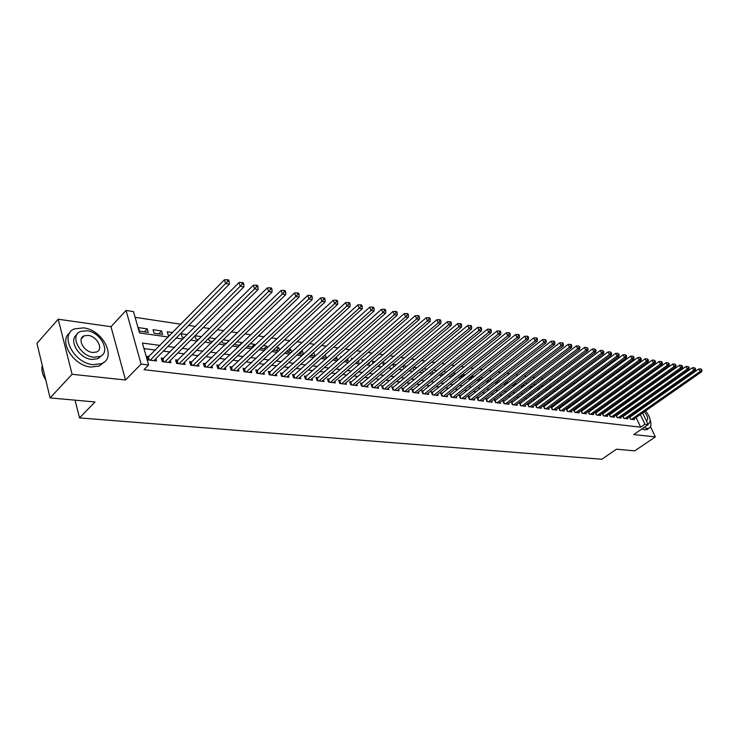 <?xml version="1.0" encoding="UTF-8"?>
<svg xmlns="http://www.w3.org/2000/svg" width="739" height="739" viewBox="0 0 739 739"><rect width="100%" height="100%" fill="white"/><g stroke="black" fill="none" stroke-linecap="round" stroke-linejoin="round"><path stroke-width="1.11" d="M82.491 337.575L81.964 337.529M628.981 388.187L630.219 388.381M642.616 412.953L648.149 424.62L633.702 434.56L655.354 436.888L634.755 450.855L616.474 449.201L601.823 459.261L79.516 417.904L94.998 401.97L50.086 397.905L36.95 343.349L58.215 319.22L72.089 374.276L125.519 380.012L141.121 364.078L126.064 310.454L133.482 311.599L139.542 332.956L168.372 337.012M125.519 380.012L110.989 326.712L58.215 319.22M110.989 326.712L126.064 310.454M619.051 390.312L617.749 390.118M611.957 389.25L610.59 389.037M604.761 388.16L603.32 387.947M597.454 387.06L595.948 386.83M590.045 385.943L588.456 385.703M582.517 384.807L580.863 384.557M574.887 383.652L573.15 383.393M567.136 382.488L565.317 382.211M559.266 381.296L557.372 381.01M551.276 380.095L549.299 379.791M543.165 378.867L541.096 378.562M534.925 377.629L532.764 377.306M526.556 376.363L524.311 376.022M518.057 375.079L515.711 374.728M509.42 373.777L506.982 373.407M500.645 372.456L498.104 372.068M491.721 371.107L489.079 370.71M482.659 369.74L479.916 369.324M473.45 368.355L470.586 367.92M464.074 366.941L461.108 366.489M454.55 365.5L451.474 365.038M444.869 364.041L441.663 363.56M435.022 362.553L431.696 362.055M424.999 361.048L421.544 360.521M414.801 359.505L411.226 358.969M404.436 357.944L400.714 357.38M393.878 356.355L390.026 355.773M383.135 354.729L379.135 354.129M372.197 353.085L368.05 352.457M361.066 351.404L356.761 350.757M349.723 349.695L345.27 349.02M338.176 347.949L333.557 347.256M326.416 346.175L321.631 345.455M314.435 344.365L309.475 343.617M302.223 342.526L297.078 341.751M289.771 340.651L284.45 339.848M277.088 338.739L271.573 337.899M264.146 336.781L258.438 335.922M250.955 334.795L245.043 333.899M237.505 332.762L231.381 331.839M223.778 330.693L217.432 329.733M209.774 328.578L203.197 327.589M195.484 326.426L188.676 325.4M180.898 324.227L135.098 317.317M655.354 436.888L650.523 426.699M640.039 404.593L639.743 403.965M50.086 397.905L72.089 374.276M629.314 416.824L630.413 419.179L634.339 419.66L634.016 418.948M622.672 415.965L623.79 418.357L627.771 418.847L627.439 418.135M615.947 415.096L617.074 417.535L621.12 418.034L620.778 417.304M609.13 414.219L610.266 416.704L614.368 417.202L614.026 416.454M602.211 413.323L603.366 415.854L607.523 416.362L607.172 415.604M596.438 412.584L595.209 412.427L596.373 414.995L600.585 415.512L600.225 414.736M589.352 411.697L588.105 411.54L589.279 414.117L593.546 414.644L593.186 413.858M582.175 410.801L580.909 410.635L582.073 413.24L586.406 413.766L586.045 412.972M574.887 409.886L573.603 409.72L574.776 412.344L579.164 412.879L578.803 412.066M567.506 408.963L566.194 408.796L567.367 411.429L571.829 411.974L571.45 411.143M560.005 408.02L558.684 407.854L559.857 410.505L564.374 411.06L563.996 410.21M552.403 407.069L551.054 406.903L552.227 409.572L556.818 410.136L556.439 409.267M544.68 406.099L543.322 405.933L544.486 408.621L549.151 409.194L548.763 408.307M536.847 405.12L535.47 404.944L536.634 407.651L541.364 408.233L540.976 407.337M528.902 404.122L527.498 403.947L528.671 406.672L533.466 407.263L533.068 406.348M520.829 403.115L519.406 402.94L520.579 405.683L525.447 406.284L525.041 405.341M512.635 402.09L511.194 401.905L512.358 404.676L517.309 405.277L516.903 404.325M504.321 401.046L502.853 400.861L504.026 403.651L509.042 404.261L508.626 403.291M495.878 399.993L494.382 399.799L495.555 402.607L500.654 403.235L500.229 402.238M487.297 398.912L485.782 398.727L486.955 401.554L492.128 402.192L491.703 401.166M478.586 397.822L477.052 397.628L478.216 400.483L483.472 401.12L483.047 400.085M469.736 396.714L468.175 396.52L469.348 399.393L474.687 400.048L474.253 398.977M460.748 395.587L459.159 395.393L460.332 398.284L465.755 398.949L465.311 397.859M451.612 394.441L450.005 394.247L451.169 397.157L456.684 397.831L456.231 396.723M442.338 393.287L440.693 393.074L441.857 396.012L447.464 396.704L447.012 395.559M432.906 392.104L431.234 391.892L432.398 394.848L438.098 395.55L437.636 394.386M423.318 390.903L421.618 390.691L422.782 393.665L428.574 394.377L428.103 393.185M413.572 389.684L411.845 389.462L413.009 392.464L418.893 393.194L418.422 391.975M403.66 388.437L401.905 388.215L403.069 391.245L409.055 391.984L408.575 390.737M393.582 387.181L391.809 386.95L392.963 390.007L399.042 390.755L398.561 389.471M383.338 385.897L381.527 385.666L382.682 388.742L388.871 389.499L388.372 388.197M372.918 384.585L371.07 384.354L372.225 387.458L378.516 388.234L378.017 386.885M362.313 383.264L360.438 383.024L361.583 386.155L367.994 386.94L367.486 385.564M351.524 381.906L349.621 381.666L350.757 384.825L357.279 385.619L356.761 384.206M340.55 380.53L338.61 380.289L339.746 383.467L346.379 384.28L345.861 382.839M329.382 379.135L327.405 378.885L328.541 382.091L335.284 382.922L334.758 381.435M318.01 377.712L315.996 377.463L317.123 380.687L323.996 381.536L323.46 380.003M306.426 376.262L304.385 376.003L305.503 379.264L312.505 380.123L311.96 378.553M294.639 374.784L292.561 374.525L293.679 377.805L300.801 378.682L300.246 377.075M282.64 373.278L280.515 373.01L281.624 376.327L288.884 377.223L288.321 375.56M270.409 371.745L268.248 371.477L269.356 374.821L276.746 375.726L276.174 374.026M257.957 370.193L255.749 369.916L256.849 373.287L264.377 374.211L263.805 372.456M245.265 368.595L243.02 368.318L244.11 371.717L251.787 372.659L251.195 370.858M232.323 366.978L230.041 366.692L231.122 370.128L238.946 371.089L238.355 369.223M219.141 365.325L216.813 365.038L217.885 368.502L225.857 369.482L225.256 367.56M205.701 363.643L203.327 363.348L204.398 366.84L212.518 367.837L211.908 365.86M192.001 361.925L189.572 361.62L190.634 365.149L198.92 366.165L198.301 364.124M178.025 360.179L175.549 359.865L176.603 363.422L185.055 364.466L184.427 362.359M163.762 358.387L161.241 358.073L162.284 361.667L170.903 362.729L170.266 360.549M144.41 331.848L147.255 328.873L138.516 327.608L139.523 331.155L148.271 332.393L147.255 328.873M158.737 333.88L161.592 330.943L153.028 329.705L154.045 333.215L162.617 334.434L161.592 330.943M172.75 332.55L167.245 331.756L168.28 335.229L169.887 335.46M187.327 334.647L181.194 333.769L182.237 337.215L184.464 337.529M201.608 336.707L195.041 335.755M215.612 338.721L209.266 337.806M226.374 343.469L229.238 340.688L223.206 339.82M239.14 345.289L242.013 342.526L236.868 341.787M251.685 347.062L254.549 344.337L250.262 343.718M263.989 348.808L266.853 346.111L263.389 345.612M276.072 350.517L278.936 347.857L276.275 347.469M287.942 352.207L290.806 349.565L288.912 349.288M299.6 353.861L302.463 351.247L301.309 351.08M311.054 355.477L313.465 352.836M341.584 356.882L340.587 356.743L340.864 357.519M352.928 358.517L351.376 358.295L351.819 359.496M364.078 360.124L361.981 359.828L362.581 361.426M375.024 361.704L372.41 361.325L373.158 363.311M385.776 363.255L382.663 362.803L383.55 365.149M396.344 364.78L392.751 364.262L393.776 366.95M406.736 366.276L403.143 365.759M416.944 367.745L413.489 367.246M426.976 369.195L423.65 368.715M436.841 370.618L433.636 370.156M443.465 374.257L446.273 371.976L443.455 371.569M452.527 375.551L455.335 373.278L453.109 372.964M461.45 376.816L464.258 374.562L462.614 374.331M470.244 378.054L473.034 375.837L471.953 375.68M478.9 379.283L481.135 377.001M489.948 380.853L487.398 380.493L490.179 378.303L490.936 380.068M527.092 383.624L526.177 383.495L526.445 384.114M535.35 384.816L534.038 384.622L534.426 385.518M543.479 385.989L541.779 385.74L542.278 386.894M551.497 387.144L549.594 386.866M559.386 388.28L557.557 388.021M567.155 389.398L565.409 389.148M574.813 390.506L573.15 390.266M582.36 391.587L580.771 391.365M589.787 392.658L588.272 392.446M597.121 393.721L595.671 393.508M601.297 396.649L603.975 394.709L602.959 394.561M608.068 397.6L610.737 395.679L610.146 395.596M614.746 398.552L617.231 396.621M628.51 401.397L628.178 400.686M626.46 397.028L626.099 396.28M624.363 392.575L623.984 391.772M194.92 335.875L195.918 339.155L198.745 339.552M208.555 338.508L209.349 341.058L212.749 341.538M221.931 341.058L222.522 342.924L226.467 343.487M235.057 343.533L235.445 344.762L239.916 345.39M242.226 343.182L242.013 342.526M247.925 345.944L248.128 346.554L253.107 347.265M254.937 345.529L254.549 344.337M260.562 348.281L266.04 349.094M267.416 347.801L266.853 346.111M273.412 350.147L278.732 350.896M279.675 350.027L278.936 347.857M286.039 351.94L291.184 352.66M291.702 352.18L290.806 349.565M298.436 353.695L303.406 354.397M303.526 354.286L302.463 351.247M310.602 355.422L315.026 356.041L313.909 352.891M322.546 357.113L326.278 357.639L325.234 354.711M334.268 358.775L337.335 359.209L336.476 356.817M345.778 360.41L348.208 360.752L347.524 358.877M357.076 362.008L358.886 362.267L358.378 360.881M368.179 363.579L369.389 363.754L369.047 362.831M379.079 365.131L379.717 365.223L379.532 364.743M402.81 366.045L403.9 368.65M412.731 367.874L414.117 370.1M422.496 369.666L423.17 371.384L424.158 371.523M432.093 371.421L432.611 372.724L434.024 372.918M441.543 373.13L441.913 374.045L443.733 374.303M450.845 374.802L453.284 375.652M455.557 373.823L455.335 373.278M459.991 376.428L462.669 376.982M464.609 375.43L464.258 374.562M469.154 377.906L471.907 378.294M473.523 377.01L473.034 375.837M478.355 379.209L480.997 379.587M482.299 378.562L481.68 377.075M496.303 381.758L498.751 382.1M499.453 381.555L498.733 379.855M505.06 382.996L507.407 383.329M507.832 383.005L507.139 381.379M513.679 384.215L515.942 384.539M516.081 384.428L515.416 382.885M522.168 385.425L524.163 385.703L523.572 384.345M530.528 386.608L532.062 386.83L531.609 385.786M538.759 387.772L539.849 387.929L539.525 387.19M546.86 388.926L547.516 389.019L547.322 388.575M550.028 388.243L549.456 386.968M557.659 389.573L557.114 388.354M565.178 390.866L564.661 389.712M572.586 392.15L572.097 391.042M579.893 393.397L579.422 392.354M587.099 394.626L586.646 393.638M593.777 394.894L594.433 395.67M600.798 396.132L601.657 396.695M607.726 397.342L608.788 397.711M610.95 396.15L610.737 395.679M614.571 398.524L615.809 398.7M617.73 397.333L617.407 396.64M621.554 399.522L622.737 399.688M624.409 398.487L624.058 397.739M160.132 345.427L142.405 343.053L148.622 364.974L143.994 369.676L640.639 427.188L636.085 417.507M634.441 414.006L634.164 413.424M629.683 411.872L628.677 411.743M622.995 411.004L621.933 410.866M616.224 410.117L615.097 409.979M609.352 409.221L608.169 409.073M602.387 408.316L601.14 408.159M595.329 407.401L594.008 407.226M588.161 406.468L586.775 406.284M580.891 405.517L579.441 405.332M573.519 404.556L571.995 404.362M566.046 403.586L564.448 403.374M558.453 402.598L556.781 402.376M550.749 401.591L549.003 401.36M542.934 400.575L541.105 400.335M534.999 399.54L533.087 399.291M526.944 398.487L524.949 398.229M518.769 397.425L516.681 397.157M510.464 396.344L508.293 396.058M502.04 395.245L499.767 394.949M493.476 394.127L491.112 393.822M484.775 393L482.318 392.677M475.944 391.846L473.385 391.513M466.965 390.672L464.304 390.331M457.847 389.49L455.085 389.13M448.573 388.28L445.7 387.91M439.16 387.051L436.176 386.663M429.581 385.804L426.486 385.398M419.844 384.539L416.63 384.114M409.951 383.245L406.607 382.811M399.882 381.934L396.418 381.481M389.647 380.603L386.054 380.132M379.236 379.246L375.504 378.756M368.641 377.869L364.77 377.361M357.861 376.465L353.852 375.939M346.896 375.033L342.73 374.488M335.728 373.583L331.414 373.019M324.356 372.096L319.895 371.514M312.791 370.59L308.163 369.99M301.004 369.057L296.21 368.428M289.004 367.495L284.035 366.849M276.774 365.897L271.638 365.232M264.322 364.272L259.001 363.579M251.629 362.618L246.115 361.907M238.697 360.937L232.979 360.198M225.506 359.219L219.594 358.452M212.065 357.464L205.941 356.669M198.357 355.681L192.011 354.859M184.371 353.861L177.803 353.002M170.109 352.004L163.31 351.117M155.55 350.101L143.976 348.596M149.223 356.567L146.645 356.244L147.671 359.875L156.474 360.955L155.827 358.701M603.421 413.461L602.23 413.313M610.303 414.32L609.176 414.182M617.093 415.17L616.03 415.041M623.79 416.011L622.792 415.881M630.404 416.842L629.452 416.722M75.073 400.168L79.516 417.904M648.149 424.62L644.925 424.241L640.344 414.542M640.639 427.188L644.925 424.241M148.622 364.974L141.121 364.078M632.538 391.679L632.898 392.437M634.635 396.104L634.977 396.815M636.685 400.436L637.009 401.111M638.699 404.695L639.004 405.323M640.676 408.861L640.962 409.452M633.84 402.45L634.681 402.57L634.431 402.034M632.723 398.413L632.381 397.702M630.653 394.044L630.293 393.287M628.547 389.582L628.168 388.779M176.141 338.102L182.949 339.062M190.653 340.143L197.221 341.067M204.879 342.148L211.225 343.035M218.809 344.106L224.942 344.965M232.471 346.028L238.392 346.859M245.865 347.912L251.583 348.716M259.001 349.759L264.516 350.526M271.878 351.57L277.208 352.318M284.515 353.344L289.66 354.064M296.912 355.089L301.882 355.782M309.087 356.798L313.872 357.473M321.022 358.47L325.65 359.126M332.744 360.124L337.206 360.752M344.254 361.74L348.559 362.35M355.561 363.329L359.708 363.911M366.664 364.89L370.664 365.454M377.564 366.424L381.426 366.969M388.28 367.93L392.003 368.456M398.801 369.408L402.395 369.916M409.147 370.867L412.611 371.347M419.318 372.29L422.653 372.761M429.313 373.703L432.527 374.146M439.151 375.079L442.236 375.514M448.813 376.437L451.788 376.862M458.319 377.777L461.182 378.183M467.667 379.089L470.429 379.476M476.867 380.382L479.519 380.761M485.92 381.657L488.461 382.017M494.825 382.913L497.273 383.255M503.582 384.141L505.938 384.474M512.21 385.352L514.473 385.675M520.709 386.543L522.87 386.848M529.069 387.726L531.138 388.012M537.299 388.88L539.285 389.157M545.4 390.016L547.313 390.284M553.382 391.143L555.211 391.402M561.252 392.243L562.998 392.492M568.993 393.333L570.665 393.573M576.623 394.414L578.221 394.635M584.143 395.467L585.667 395.679M591.56 396.51L593.001 396.714M598.858 397.536L600.234 397.73M606.054 398.543L607.366 398.727M613.148 399.54L614.395 399.716M620.141 400.529L621.323 400.695M627.041 401.499L628.159 401.656M633.923 408.889L632.926 408.759M627.254 407.993L626.192 407.854M620.492 407.087L619.374 406.94M613.638 406.173L612.455 406.016M606.682 405.24L605.435 405.074M599.634 404.298L598.322 404.122M592.484 403.337L591.098 403.152M585.223 402.367L583.773 402.173M577.87 401.379L576.346 401.175M570.397 400.381L568.799 400.168M562.822 399.365L561.15 399.143M555.128 398.339L553.382 398.099M547.322 397.286L545.493 397.046M539.405 396.233L537.493 395.975M531.359 395.153L529.364 394.885M523.194 394.063L521.115 393.776M514.907 392.945L512.737 392.658M506.483 391.818L504.22 391.513M497.929 390.672L495.573 390.358M489.246 389.508L486.789 389.185M480.424 388.326L477.865 387.984M471.454 387.125L468.794 386.774M462.346 385.906L459.584 385.536M453.081 384.668L450.217 384.28M443.677 383.412L440.693 383.005M434.107 382.128L431.013 381.712M424.38 380.825L421.165 380.391M414.496 379.495L411.152 379.052M404.436 378.156L400.972 377.684M394.201 376.779L390.608 376.299M383.8 375.384L380.068 374.885M373.213 373.971L369.343 373.454M362.433 372.53L358.424 371.994M351.478 371.061L347.321 370.498M340.309 369.565L336.005 368.983M328.947 368.04L324.486 367.44M317.382 366.489L312.754 365.87M305.604 364.918L300.81 364.272M293.605 363.311L288.644 362.646M281.383 361.667L276.238 360.983M268.922 360.004L263.601 359.293M256.23 358.304L250.715 357.565M243.297 356.567L237.588 355.801M230.106 354.803L224.194 354.009M216.666 353.002L210.541 352.18M202.948 351.164L196.611 350.314M188.962 349.288L182.394 348.411M174.69 347.385L167.892 346.471M638.69 411.041L638.404 410.45M150.248 360.189L225.626 283.508L229.321 284.192L153.915 360.641M147.181 358.138L224.416 279.785L225.626 283.508L227.714 281.226L229.192 281.504L228.702 280.016L227.233 279.739L227.714 281.226M227.233 279.739L224.416 279.785M229.321 284.192L229.192 281.504M42.262 365.399L41.957 367.274C41.643 371.394 42.908 375.615 45.763 379.938M83.562 327.876L74.584 328.873C58.963 334.462 73.798 363.339 93.179 364.66L101.603 363.616C117.122 357.824 102.758 329.714 83.562 327.876M69.789 332.892C58.141 340.965 73.466 365.879 90.934 367.043L99.359 365.981L104.042 362.175M101.502 355.653L97.936 358.692L91.812 359.44C79.018 358.517 68.053 340.152 76.902 334.601M86.925 330.73L80.514 331.442C69.281 335.469 79.941 356.207 93.881 357.233L100.005 356.494C111.183 352.364 100.772 332.033 86.925 330.73M92.634 352.485L96.615 352.004C103.82 349.353 97.086 336.208 88.153 335.404L84.052 335.866C76.819 338.471 83.655 351.782 92.634 352.485M644.029 427.456L647.013 428.472L648.934 428.26C651.151 427.124 651.549 424.334 650.135 419.891M641.932 428.897L644.925 429.904L647.854 429.008M646.283 420.685L646.782 420.574C648.491 418.865 647.641 415.937 644.251 411.817M647.752 423.789L648.731 423.613C651.299 421.295 650.255 417.045 645.6 410.875M642.754 408.196L642.2 407.799M164.806 361.981L240.258 286.215L243.87 286.889L168.4 362.415M161.776 359.921L239.039 282.529L240.258 286.215L242.327 283.961L243.768 284.238L243.279 282.76L241.829 282.492L242.327 283.961M241.829 282.492L239.039 282.529M243.87 286.889L243.768 284.238M179.078 363.727L254.585 288.875L258.114 289.531L182.598 364.161M176.076 361.667L253.357 285.226L254.585 288.875L256.618 286.64L258.031 286.908L257.541 285.448L256.128 285.18L256.618 286.64M256.128 285.18L253.357 285.226M258.114 289.531L258.031 286.908M193.064 365.445L268.608 291.471L272.072 292.117L196.519 365.87M190.099 363.385L267.37 287.859L268.608 291.471L270.622 289.263L272.007 289.522L271.509 288.081L270.123 287.822L270.622 289.263M270.123 287.822L267.37 287.859M272.072 292.117L272.007 289.522M206.772 367.135L282.344 294.02L285.734 294.649L210.162 367.551M203.853 365.057L281.097 290.436L282.344 294.02L284.33 291.831L285.688 292.09L285.189 290.658L283.831 290.399L284.33 291.831M283.831 290.399L281.097 290.436M285.734 294.649L285.688 292.09M220.222 368.789L295.803 296.515L299.119 297.133L223.547 369.195M217.331 366.71L294.547 292.967L295.803 296.515L297.762 294.353L299.092 294.593L298.593 293.18L297.263 292.93L297.762 294.353M297.263 292.93L294.547 292.967M299.119 297.133L299.092 294.593M233.413 370.405L308.985 298.953L312.237 299.563L236.674 370.802M230.559 368.327L307.72 295.443L308.985 298.953L310.925 296.81L312.227 297.06L311.719 295.655L310.417 295.406L310.925 296.81M310.417 295.406L307.72 295.443M312.237 299.563L312.227 297.06M246.355 371.994L321.899 301.355L325.095 301.946L249.551 372.391M243.528 369.916L320.634 297.863L321.899 301.355L323.821 299.23L325.095 299.471L324.587 298.076L323.312 297.835L323.821 299.23M323.312 297.835L320.634 297.863M325.095 301.946L325.095 299.471M259.056 373.555L334.564 303.701L337.695 304.283L262.197 373.943M256.257 371.468L333.298 300.246L334.564 303.701L336.467 301.595L337.714 301.835L337.206 300.45L335.949 300.219L336.467 301.595M335.949 300.219L333.298 300.246M337.695 304.283L337.714 301.835M271.518 375.089L346.979 306.001L350.046 306.574L274.594 375.467M268.756 373.001L345.704 302.574L346.979 306.001L348.854 303.923L350.083 304.145L349.565 302.778L348.346 302.547L348.854 303.923M348.346 302.547L345.704 302.574M350.046 306.574L350.083 304.145M283.748 376.585L359.154 308.255L362.156 308.819L286.778 376.964M281.014 374.507L357.87 304.865L359.154 308.255L361.011 306.195L362.212 306.417L361.694 305.059L360.493 304.837L361.011 306.195M360.493 304.837L357.87 304.865M362.156 308.819L362.212 306.417M295.766 378.063L371.089 310.472L374.045 311.017L298.732 378.433M293.05 375.975L369.805 307.11L371.089 310.472L372.927 308.431L374.11 308.653L373.592 307.304L372.41 307.082L372.927 308.431M372.41 307.082L369.805 307.11M374.045 311.017L374.11 308.653M307.553 379.513L382.802 312.643L385.703 313.179L310.472 379.874M304.874 377.426L381.518 309.308L382.802 312.643L384.622 310.62L385.776 310.833L385.259 309.502L384.104 309.281L384.622 310.62M384.104 309.281L381.518 309.308M385.703 313.179L385.776 310.833M319.137 380.936L394.293 314.768L397.139 315.294L322.001 381.287M316.486 378.848L393 311.461L394.293 314.768L396.095 312.763L397.222 312.976L396.704 311.655L395.568 311.442L396.095 312.763M395.568 311.442L393 311.461M397.139 315.294L397.222 312.976M330.509 382.331L405.572 316.865L408.353 317.382L333.326 382.682M327.885 380.252L404.279 313.585L405.572 316.865L407.346 314.879L408.464 315.082L407.937 313.77L406.829 313.567L407.346 314.879M406.829 313.567L404.279 313.585M408.353 317.382L408.464 315.082M341.686 383.707L416.639 318.915L419.373 319.424L344.448 384.049M339.09 381.62L415.336 315.664L416.639 318.915L418.394 316.948L419.484 317.151L418.967 315.849L417.877 315.645L418.394 316.948M417.877 315.645L415.336 315.664M419.373 319.424L419.484 317.151M352.669 385.056L427.502 320.929L430.19 321.428L355.385 385.388M350.092 382.978L426.2 317.705L427.502 320.929L429.239 318.98L430.31 319.174L429.793 317.89L428.722 317.687L429.239 318.98M428.722 317.687L426.2 317.705M430.19 321.428L430.31 319.174M363.459 386.377L438.172 322.906L440.804 323.396L366.128 386.709M360.909 384.298L436.869 319.71L438.172 322.906L439.89 320.966L440.943 321.169L440.416 319.885L439.363 319.691L439.89 320.966M439.363 319.691L436.869 319.71M440.804 323.396L440.943 321.169M374.063 387.679L448.638 324.846L451.233 325.326L376.687 388.003M371.541 385.61L447.335 321.677L448.638 324.846L450.347 322.925L451.381 323.119L450.855 321.853L449.82 321.659L450.347 322.925M449.82 321.659L447.335 321.677M451.233 325.326L451.381 323.119M384.492 388.963L458.928 326.758L461.469 327.229L387.07 389.277M381.989 386.894L457.626 323.608L458.928 326.758L460.609 324.855L461.635 325.04L461.108 323.784L460.092 323.599L460.609 324.855M460.092 323.599L457.626 323.608M461.469 327.229L461.635 325.04M394.737 390.22L469.034 328.624L471.528 329.086L397.277 390.534M392.261 388.151L467.722 325.502L469.034 328.624L470.697 326.74L471.704 326.934L471.177 325.687L470.18 325.493L470.697 326.74M470.18 325.493L467.722 325.502M471.528 329.086L471.704 326.934M404.815 391.458L478.964 330.462L481.412 330.924L407.309 391.772M402.358 389.398L477.653 327.368L478.964 330.462L480.609 328.596L481.597 328.781L481.071 327.543L480.082 327.359L480.609 328.596M480.082 327.359L477.653 327.368M481.412 330.924L481.597 328.781M414.727 392.677L488.71 332.273L491.13 332.726L417.184 392.982M412.297 390.617L487.407 329.206L488.71 332.273L490.345 330.425L491.315 330.601L490.788 329.372L489.828 329.197L490.345 330.425M489.828 329.197L487.407 329.206M491.13 332.726L491.315 330.601M424.482 393.878L498.298 334.056L500.672 334.49L426.893 394.173M422.061 391.818L496.987 331.007L498.298 334.056L499.915 332.217L500.866 332.393L500.34 331.174L499.398 330.998L499.915 332.217M499.398 330.998L496.987 331.007M500.672 334.49L500.866 332.393M434.07 395.051L507.721 335.802L510.049 336.227L436.435 395.347M431.668 393L506.409 332.772L507.721 335.802L509.328 333.982L510.261 334.148L509.734 332.947L508.801 332.772L509.328 333.982M508.801 332.772L506.409 332.772M510.049 336.227L510.261 334.148M443.502 396.215L516.986 337.52L519.277 337.945L445.839 396.501M441.128 394.164L515.674 334.518L516.986 337.52L518.575 335.709L519.489 335.885L518.963 334.684L518.048 334.508L518.575 335.709M518.048 334.508L515.674 334.518M519.277 337.945L519.489 335.885M452.785 397.351L526.094 339.201L528.348 339.626L455.076 397.637M450.43 395.31L524.782 336.227L526.094 339.201L527.664 337.409L528.57 337.584L528.043 336.393L527.138 336.217L527.664 337.409M527.138 336.217L524.782 336.227M528.348 339.626L528.57 337.584M461.921 398.478L535.045 340.864L537.262 341.27L464.175 398.755M459.584 396.437L533.734 337.908L535.045 340.864L536.606 339.09L537.493 339.256L536.967 338.074L536.08 337.908L536.606 339.09M536.08 337.908L533.734 337.908M537.262 341.27L537.493 339.256M470.909 399.577L543.849 342.499L546.029 342.896L473.136 399.854M468.591 397.545L542.546 339.561L543.849 342.499L545.4 340.734L546.269 340.901L545.742 339.728L544.874 339.561L545.4 340.734M544.874 339.561L542.546 339.561M546.029 342.896L546.269 340.901M479.759 400.667L552.513 344.106L554.656 344.503L481.948 400.935M477.459 398.644L551.202 341.196L552.513 344.106L554.047 342.351L554.906 342.517L554.379 341.353L553.52 341.187L554.047 342.351M553.52 341.187L551.202 341.196M554.656 344.503L554.906 342.517M488.47 401.739L561.04 345.686L563.146 346.074L490.622 402.007M486.197 399.716L559.728 342.794L561.04 345.686L562.555 343.949L563.395 344.106L562.869 342.951L562.028 342.794L562.555 343.949M562.028 342.794L559.728 342.794M563.146 346.074L563.395 344.106M497.042 402.792L569.418 347.238L571.496 347.616L499.167 403.051M494.788 400.778L568.115 344.374L569.418 347.238L570.924 345.519L571.755 345.667L571.229 344.522L570.397 344.365L570.924 345.519M570.397 344.365L568.115 344.374M571.496 347.616L571.755 345.667M505.494 403.827L577.667 348.762L579.709 349.141L507.582 404.085M503.25 401.822L576.365 345.917L577.667 348.762L579.154 347.062L579.976 347.21L578.637 345.917L579.154 347.062M578.637 345.917L576.365 345.917M579.709 349.141L579.976 347.21M513.808 404.852L585.787 350.268L587.801 350.646L515.868 405.101M511.591 402.847L584.484 347.45L585.787 350.268L587.265 348.577L588.068 348.725L586.738 347.45L587.265 348.577M586.738 347.45L584.484 347.45M587.801 350.646L588.068 348.725M522.002 405.859L593.777 351.755L595.754 352.115L524.034 406.108M519.794 403.854L592.475 348.947L593.777 351.755L595.237 350.074L596.031 350.221L594.719 348.947L595.237 350.074M594.719 348.947L592.475 348.947M595.754 352.115L596.031 350.221M530.066 406.847L601.648 353.205L603.587 353.575L532.071 407.097M527.886 404.852L600.336 350.425L601.648 353.205L603.098 351.542L603.874 351.69L602.571 350.425L603.098 351.542M602.571 350.425L600.336 350.425M603.587 353.575L603.874 351.69M538.02 407.826L609.389 354.646L611.31 354.997L539.987 408.067M535.849 405.84L608.086 351.884L609.389 354.646L610.82 352.993L611.587 353.131L610.303 351.884L610.82 352.993M610.303 351.884L608.086 351.884M611.31 354.997L611.587 353.131M545.853 408.787L617.01 356.059L618.903 356.41L547.793 409.027M543.701 406.801L615.707 353.316L617.01 356.059L618.432 354.415L619.19 354.554L617.915 353.316L618.432 354.415M617.915 353.316L615.707 353.316M618.903 356.41L619.19 354.554M553.566 409.739L624.52 357.454L626.376 357.796L555.479 409.969M551.433 407.762L623.217 354.729L624.52 357.454L625.933 355.819L626.672 355.958L625.416 354.729L625.933 355.819M625.416 354.729L623.217 354.729M626.376 357.796L626.672 355.958M561.178 410.672L631.919 358.821L633.748 359.163L563.063 410.902M559.053 408.695L630.616 356.115L631.919 358.821L633.314 357.205L634.044 357.343L632.796 356.124L633.314 357.205M632.796 356.124L630.616 356.115M633.748 359.163L634.044 357.343M568.67 411.586L639.198 360.17L640.999 360.503L570.526 411.817M566.564 409.628L637.905 357.482L639.198 360.17L640.584 358.563L641.304 358.701L640.066 357.491L640.584 358.563M640.066 357.491L637.905 357.482M640.999 360.503L641.304 358.701M576.06 412.501L646.376 361.5L648.149 361.833L577.889 412.722M573.972 410.542L645.082 358.831L646.376 361.5L647.752 359.902L648.463 360.041L647.235 358.84L647.752 359.902M647.235 358.84L645.082 358.831M648.149 361.833L648.463 360.041M583.339 413.397L653.442 362.812L655.188 363.135L585.149 413.618M581.27 411.438L652.149 360.161L653.442 362.812L654.809 361.223L655.502 361.362L654.292 360.17L654.809 361.223M654.292 360.17L652.149 360.161M655.188 363.135L655.502 361.362M590.526 414.274L660.407 364.105L662.126 364.419L592.299 414.496M588.466 412.325L659.114 361.473L660.407 364.105L661.756 362.526L662.449 362.655L661.239 361.482L661.756 362.526M661.239 361.482L659.114 361.473M662.126 364.419L662.449 362.655M597.602 415.142L667.271 365.371L668.971 365.685L599.357 415.364M595.56 413.203L665.978 362.757L667.271 365.371L668.61 363.81L669.285 363.939L668.093 362.766L668.61 363.81M668.093 362.766L665.978 362.757M668.971 365.685L669.285 363.939M604.585 416.002L674.033 366.627L675.705 366.941L606.313 416.214M602.553 414.062L672.739 364.031L674.033 366.627L675.363 365.075L676.028 365.205L674.846 364.041L675.363 365.075M674.846 364.041L672.739 364.031M675.705 366.941L676.028 365.205M611.467 416.851L680.693 367.865L682.346 368.17L613.176 417.055M609.453 414.921L679.409 365.288L680.693 367.865L682.014 366.322L682.679 366.452L681.506 365.297L682.014 366.322M681.506 365.297L679.409 365.288M682.346 368.17L682.679 366.452M618.257 417.683L687.261 369.084L688.896 369.38L619.938 417.886M616.252 415.761L685.986 366.516L687.261 369.084L688.572 367.551L689.228 367.671L688.064 366.526L688.572 367.551M688.064 366.526L685.986 366.516M688.896 369.38L689.228 367.671M624.954 418.505L693.745 370.285L695.344 370.581L626.617 418.708M622.968 416.584L692.461 367.736L693.745 370.285L695.039 368.761L695.685 368.881L694.531 367.745L695.039 368.761M694.531 367.745L692.461 367.736M695.344 370.581L695.685 368.881M631.559 419.318L700.129 371.468L701.708 371.754L633.203 419.521M629.582 417.406L698.854 368.937L700.129 371.468L702.05 370.073L700.905 368.946L701.422 369.962M700.905 368.946L698.854 368.937M701.708 371.754L702.05 370.073M148.705 360.004L148.04 357.648M149.269 360.069L148.484 357.316M163.264 361.787L162.589 359.459M163.827 361.861L163.033 359.126M177.526 363.542L176.843 361.232M178.09 363.606L177.286 360.909M191.512 365.26L190.819 362.978M192.066 365.325L191.262 362.646M205.22 366.941L204.527 364.678M205.784 367.015L204.971 364.355M218.67 368.595L217.968 366.35M219.224 368.659L218.411 366.036M231.861 370.211L231.15 367.994M232.415 370.285L231.593 367.68M244.794 371.8L244.092 369.602M245.357 371.874L244.526 369.288M257.495 373.361L256.784 371.181M258.05 373.435L257.218 370.876M269.957 374.895L269.245 372.733M270.511 374.959L269.67 372.428M282.187 376.4L281.467 374.248M282.751 376.465L281.901 373.952M294.205 377.869L293.475 375.745M294.759 377.943L293.91 375.449M305.992 379.319L305.262 377.213M306.546 379.393L305.697 376.918M317.576 380.742L316.846 378.654M318.13 380.816L317.271 378.359M328.957 382.146L328.218 380.068M329.502 382.211L328.643 379.781M340.134 383.513L339.395 381.453M340.679 383.587L339.82 381.167M351.108 384.862L350.369 382.82M351.662 384.936L350.794 382.543M361.907 386.192L361.159 384.169M362.452 386.257L361.583 383.883M372.511 387.495L371.763 385.481M373.056 387.559L372.188 385.204M382.941 388.769L382.192 386.783M383.486 388.843L382.608 386.506M393.194 390.035L392.446 388.058M393.73 390.1L392.852 387.781M403.272 391.273L402.524 389.314M403.808 391.337L402.931 389.037M413.184 392.492L412.436 390.543M413.72 392.557L412.842 390.275M422.93 393.684L422.181 391.753M423.475 393.758L422.588 391.494M432.527 394.866L431.77 392.954M433.063 394.931L432.176 392.686M441.959 396.021L441.211 394.127M442.495 396.095L441.608 393.859M451.243 397.166L450.494 395.282M451.778 397.231L450.892 395.023M460.388 398.284L459.63 396.418M460.914 398.349L460.027 396.159M469.376 399.393L468.618 397.536M469.912 399.457L469.016 397.277M478.225 400.483L477.468 398.635M478.761 400.547L477.865 398.386M487.472 401.619L486.585 399.466M496.054 402.672L495.158 400.538M504.497 403.706L503.61 401.591M512.82 404.732L511.924 402.626M521.013 405.739L520.117 403.651M529.078 406.727L528.191 404.658M537.031 407.706L536.144 405.646M544.865 408.667L543.978 406.626M552.587 409.618L551.7 407.586M560.199 410.551L559.303 408.538M567.691 411.466L566.804 409.471M575.081 412.38L574.194 410.394M582.369 413.277L581.482 411.3M589.546 414.154L588.66 412.196M596.632 415.022L595.745 413.083M603.615 415.881L602.728 413.951M610.506 416.731L609.62 414.81M617.296 417.563L616.409 415.651M623.993 418.385L623.116 416.491M630.607 419.198L629.72 417.313M81.262 338.924L84.052 335.866M97.936 358.692L100.005 356.494M101.603 363.616L99.359 365.981M647.927 424.168L648.731 423.613M648.934 428.26L646.856 429.692"/></g></svg>
